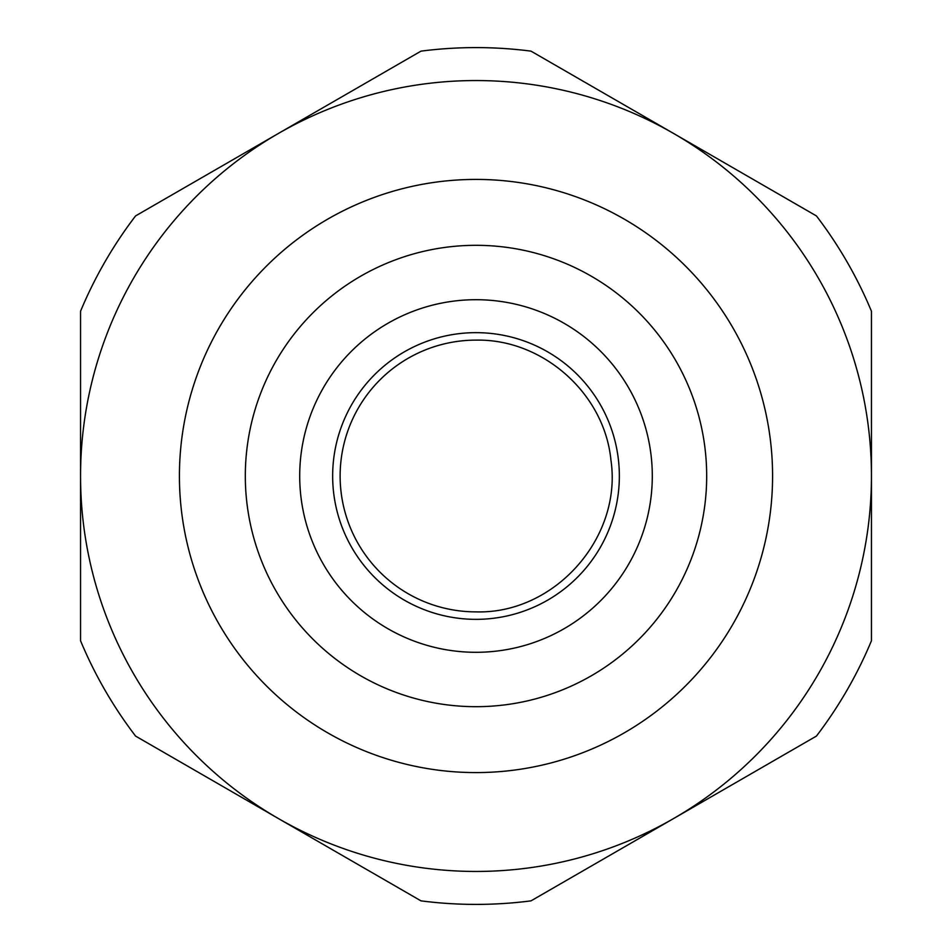 <?xml version="1.0" encoding="UTF-8"?>
<svg xmlns="http://www.w3.org/2000/svg" width="952" height="952" viewBox="0 0 952 952"><rect width="100%" height="100%" fill="white"/><g stroke="black" fill="none" stroke-linecap="round" stroke-linejoin="round"><path stroke-width="1.43" d="M641.112 114.704L709.038 153.926M208.155 174.014L292.859 125.117M399.471 63.558L420.974 51.146A428.4 428.4 0 0 1 531.026 51.146L673.718 133.53A395.449 395.449 0 0 1 871.449 476L871.449 640.767A428.4 428.4 0 0 1 816.423 736.086L531.026 900.854A428.4 428.4 0 0 1 420.974 900.854L278.281 818.47A395.449 395.449 0 0 1 80.551 476L80.551 311.233A428.4 428.4 0 0 1 135.577 215.914L420.974 51.146M659.141 826.883L743.845 777.986M871.449 435.671L871.449 507.118M871.449 619.121L871.449 640.767M310.887 837.296L242.962 798.073M552.529 888.442L531.026 900.854M80.551 516.329L80.551 444.882M80.551 332.879L80.551 311.233M278.281 818.47L135.589 736.086A428.4 428.4 0 0 1 80.551 640.767L80.551 476A395.449 395.449 0 0 1 673.718 133.53L816.411 215.914A428.4 428.4 0 0 1 871.449 311.233L871.449 476A395.449 395.449 0 0 1 278.281 818.47M476 652.298A176.298 176.298 0 0 0 652.298 476A176.298 176.298 0 0 0 476 299.701A176.298 176.298 0 0 0 299.701 476A176.298 176.298 0 0 0 476 652.298M476 619.347A143.347 143.347 0 0 0 619.347 476A143.347 143.347 0 0 0 476 332.653A143.347 143.347 0 0 0 332.653 476A143.347 143.347 0 0 0 476 619.347M476 245.319A230.681 230.681 0 0 0 245.319 476A230.681 230.681 0 0 0 476 706.682A230.681 230.681 0 0 0 706.682 476A230.681 230.681 0 0 0 476 245.319A230.681 230.681 0 0 0 245.319 476A230.681 230.681 0 0 0 476 706.682A230.681 230.681 0 0 0 706.682 476A230.681 230.681 0 0 0 476 245.319M476 611.874A135.874 135.874 0 0 1 340.126 476A135.874 135.874 0 0 1 476 340.126C542.783 338.722 604.472 393.521 610.922 460.018C622.537 537.725 554.552 614.254 476 611.874M476 772.584A296.584 296.584 0 0 1 179.416 476A296.584 296.584 0 0 1 476 179.416A296.584 296.584 0 0 1 772.584 476A296.584 296.584 0 0 1 476 772.584"/></g></svg>
